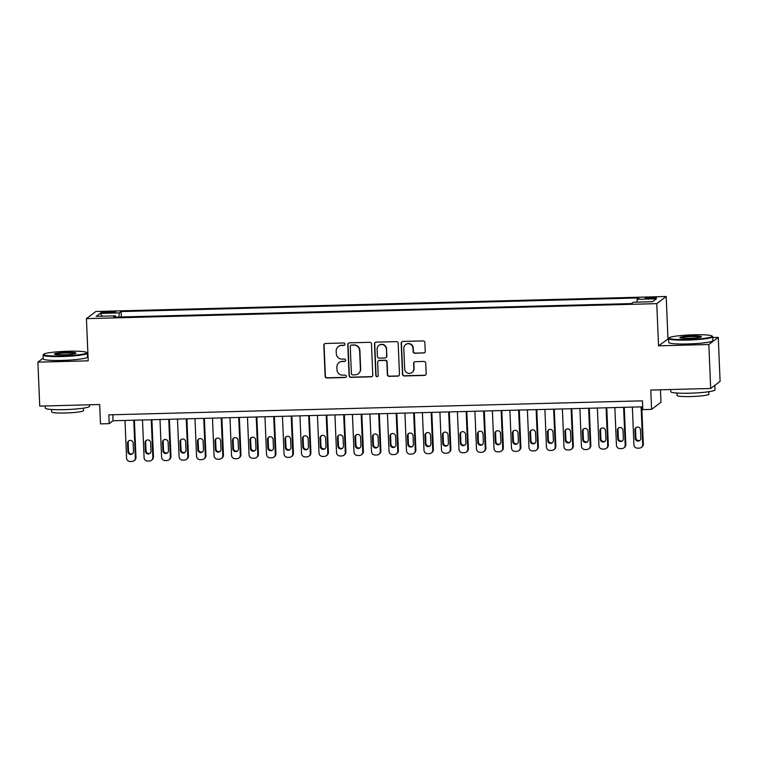 <?xml version="1.0" encoding="UTF-8"?>
<svg xmlns="http://www.w3.org/2000/svg" width="758" height="758" viewBox="0 0 758 758"><rect width="100%" height="100%" fill="white"/><g stroke="black" fill="none" stroke-linecap="round" stroke-linejoin="round"><path stroke-width="1.14" d="M344.966 344.17A1.213 1.194 -127.2 0 0 343.706 342.995L325.466 343.478A1.734 1.706 -127.2 0 0 323.818 345.25L325.125 376.319A1.734 1.706 -127.2 0 0 326.906 377.996L345.155 377.512A1.213 1.194 -127.2 0 0 346.311 376.271A1.213 1.194 -127.2 0 0 345.051 375.096L342.692 375.163A5.562 5.467 -127.2 0 1 336.969 369.781L336.855 367.194A5.562 5.467 -127.2 0 1 342.123 361.528L344.483 361.462A1.213 1.194 -127.2 0 0 345.639 360.221A1.213 1.194 -127.2 0 0 344.378 359.046L342.019 359.112A5.562 5.467 -127.2 0 1 336.296 353.73L336.182 351.144A5.562 5.467 -127.2 0 1 341.451 345.477L343.81 345.411A1.213 1.194 -127.2 0 0 344.966 344.17M651.558 297.354A5.666 0.587 -2.4 0 0 645.086 298.207A5.666 0.587 -2.4 0 0 649.928 298.586A5.666 0.587 -2.4 0 0 656.4 297.733A5.666 0.587 -2.4 0 0 651.558 297.354M423.599 353.076A1.734 1.706 -127.2 0 0 425.247 351.305L424.878 342.588A1.734 1.706 -127.2 0 0 423.087 340.911L402.83 341.441A1.734 1.706 -127.2 0 0 401.181 343.213L402.489 374.281A1.734 1.706 -127.2 0 0 404.27 375.959L424.537 375.428A1.734 1.706 -127.2 0 0 426.185 373.656L425.74 363.129A1.734 1.706 -127.2 0 0 423.949 361.452L415.28 361.68A1.734 1.706 -127.2 0 0 413.631 363.452L413.849 368.672A4.643 4.567 -127.2 0 1 407.321 372.945A4.643 4.567 -127.2 0 1 404.668 368.909L403.806 348.462A4.643 4.567 -127.2 0 1 410.343 344.179A4.643 4.567 -127.2 0 1 412.996 348.216L413.138 351.627A1.734 1.706 -127.2 0 0 414.929 353.304L423.855 352.887A1.734 1.706 -127.2 0 0 424.698 352.631M43.225 358.117L37.9 362.153L39.738 406.108L99.668 404.535L100.473 423.883L109.218 423.646L108.849 414.853L642.452 400.83L642.822 409.623L651.567 409.386L660.985 402.252L660.464 389.792M668.547 338.684L658.541 345.837L708.834 344.511L710.682 388.475L650.762 390.048L651.567 409.386M658.541 345.837L656.769 303.636L86.431 318.635L95.849 311.491L666.187 296.501L656.769 303.636M37.9 362.153L88.203 360.836L86.431 318.635M371.477 343.999A1.734 1.706 -127.2 0 0 369.686 342.313L349.419 342.843A1.734 1.706 -127.2 0 0 347.77 344.615L349.078 375.684A1.734 1.706 -127.2 0 0 350.869 377.361L371.126 376.83A1.734 1.706 -127.2 0 0 372.775 375.058L371.477 343.999M376.12 342.142L396.387 341.612A1.734 1.706 -127.2 0 1 398.177 343.289L399.475 374.357A1.734 1.706 -127.2 0 1 397.836 376.129L389.157 376.356A1.734 1.706 -127.2 0 1 387.376 374.679L386.845 362.078A1.734 1.706 -127.2 0 0 385.055 360.401L379.303 360.552A1.734 1.706 -127.2 0 0 377.655 362.324L378.204 375.437A1.213 1.194 -127.2 0 1 376.499 376.555A1.213 1.194 -127.2 0 1 375.807 375.504L374.48 343.914A1.734 1.706 -127.2 0 1 376.12 342.142M708.834 344.511L718.262 337.376L720.1 381.331L710.682 388.475M105.684 312.874L109.531 312.77A5.486 0.569 -2.4 0 0 115.803 311.945A5.486 0.569 -2.4 0 0 111.104 311.576L107.257 311.68A5.486 0.569 -2.4 0 0 100.994 312.504A5.486 0.569 -2.4 0 0 105.684 312.874M636.91 302.129L637.175 299.296L638.956 297.941L121.1 311.557L119.319 312.902L118.93 317.052M637.175 299.296L656.419 298.785L652.543 301.722L633.3 302.224L631.518 303.579L113.662 317.185L115.443 315.84L96.2 316.342L100.075 313.414L119.319 312.902M87.909 353.948L87.322 353.967M667.959 338.703L666.187 296.501M718.262 337.376L712.776 337.518M109.218 423.646L113.037 420.756L642.708 406.828M112.79 414.749L113.037 420.756M121.327 316.986L121.1 311.557M115.718 317.138L115.443 315.84M102.349 316.181L100.075 313.414M344.615 345.07A1.213 1.194 -127.2 0 1 344.066 345.222L341.706 345.278A5.562 5.467 -127.2 0 0 338.58 346.378L338.324 346.567M338.997 362.618L339.252 362.428A5.562 5.467 -127.2 0 1 342.379 361.329L344.738 361.272A1.213 1.194 -127.2 0 0 345.288 361.121M324.623 343.725A1.734 1.706 -127.2 0 0 324.073 345.051L325.371 376.12A1.734 1.706 -127.2 0 0 327.162 377.806L345.411 377.323A1.213 1.194 -127.2 0 0 345.961 377.171M348.576 343.099A1.734 1.706 -127.2 0 0 348.026 344.426L349.334 375.494A1.734 1.706 -127.2 0 0 351.125 377.171L371.382 376.641A1.734 1.706 -127.2 0 0 372.225 376.385M351.409 345.212A1.213 1.194 -127.2 0 0 350.262 346.453L351.399 373.722A1.213 1.194 -127.2 0 0 352.65 374.897L355.142 374.831A5.562 5.467 -127.2 0 0 360.41 369.165L359.624 350.528A5.562 5.467 -127.2 0 0 353.901 345.146L351.665 345.023A1.213 1.194 -127.2 0 0 350.982 345.26L350.727 345.449M358.269 373.741L358.525 373.552A5.562 5.467 -127.2 0 0 360.666 368.975L360.41 369.165M351.665 345.023L354.157 344.956A5.562 5.467 -127.2 0 1 359.879 350.338L360.666 368.975M378.327 360.893L378.583 360.694A1.734 1.706 -127.2 0 1 379.559 360.353L385.31 360.202A1.734 1.706 -127.2 0 1 387.101 361.888L387.622 374.48A1.734 1.706 -127.2 0 0 389.413 376.167L398.092 375.94A1.734 1.706 -127.2 0 0 398.935 375.684M375.276 342.398A1.734 1.706 -127.2 0 0 374.736 343.725L376.053 375.305A1.213 1.194 -127.2 0 0 377.863 376.328M386.296 349.002A4.643 4.567 -127.2 0 0 378.896 345.421A4.643 4.567 -127.2 0 0 377.105 349.249L377.408 356.45A1.734 1.706 -127.2 0 0 379.199 358.136L384.95 357.984A1.734 1.706 -127.2 0 0 386.599 356.213L386.552 348.813A4.643 4.567 -127.2 0 0 379.152 345.231L378.896 345.421M385.926 357.643L386.182 357.444A1.734 1.706 -127.2 0 0 386.855 356.014L386.599 356.213M386.552 348.813L386.855 356.014M405.596 344.634L405.852 344.445A4.643 4.567 -127.2 0 1 413.252 348.026L413.394 351.428A1.734 1.706 -127.2 0 0 415.185 353.114L423.855 352.887M412.068 372.491L412.324 372.301A4.643 4.567 -127.2 0 0 414.105 368.473L413.849 368.672M414.436 361.926A1.734 1.706 -127.2 0 0 413.887 363.253L414.105 368.473M401.986 341.697A1.734 1.706 -127.2 0 0 401.437 343.023L402.735 374.092A1.734 1.706 -127.2 0 0 404.526 375.769L424.793 375.238A1.734 1.706 -127.2 0 0 425.636 374.983M133.749 420.207L135.331 457.841A3.544 3.477 -127.2 0 1 131.977 461.451L130.224 461.499A3.544 3.477 -127.2 0 1 126.577 458.078L125.004 420.444M134.403 420.197L135.966 457.368A3.544 3.477 52.8 0 1 134.602 460.277L133.967 460.76M128.964 440.72A2.833 2.786 -127.2 0 0 128.168 442.786L128.528 451.218A2.833 2.786 -127.2 0 0 132.697 453.625M133.484 451.56L133.133 443.117A2.833 2.786 -127.2 0 0 128.623 440.938A2.833 2.786 -127.2 0 0 127.533 443.259L127.884 451.702A2.833 2.786 -127.2 0 0 132.394 453.89A2.833 2.786 -127.2 0 0 133.484 451.56M68.277 351.238A21.584 2.246 -2.4 0 0 43.708 354.251A21.584 2.246 -2.4 0 0 62.061 355.947A21.584 2.246 -2.4 0 0 86.611 352.461A21.584 2.246 -2.4 0 0 68.277 351.238M86.611 352.461L87.161 352.953A22.115 2.302 177.6 0 1 87.293 353.19A22.115 2.302 177.6 0 1 62.004 356.535A22.115 2.302 177.6 0 1 43.092 355.047A22.115 2.302 177.6 0 1 43.206 354.801L43.708 354.251M66.723 352.413A10.792 1.128 177.6 0 1 75.895 353.256A10.792 1.128 177.6 0 1 63.615 354.772A10.792 1.128 177.6 0 1 54.453 354.157A10.792 1.128 177.6 0 1 66.723 352.413M75.336 353.541A10.261 1.071 -2.4 0 0 66.666 353.001A10.261 1.071 -2.4 0 0 55.031 354.393M89.453 404.81L89.52 406.297A22.115 2.302 177.6 0 1 64.231 409.633A22.115 2.302 177.6 0 1 45.319 408.145L45.224 405.966M83.399 408.145L83.494 410.599A15.927 1.658 177.6 0 1 65.292 412.996A15.927 1.658 177.6 0 1 51.677 411.935L51.572 409.481M87.293 353.19L87.454 357.065A22.115 2.302 177.6 0 1 62.175 360.401A22.115 2.302 177.6 0 1 43.253 358.913L43.092 355.047M693.722 334.799A21.584 2.246 -2.4 0 0 669.162 337.812A21.584 2.246 -2.4 0 0 687.515 339.499A21.584 2.246 -2.4 0 0 712.056 336.012A21.584 2.246 -2.4 0 0 693.722 334.799M712.056 336.012L712.605 336.514A22.115 2.302 177.6 0 1 712.738 336.751A22.115 2.302 177.6 0 1 687.459 340.086A22.115 2.302 177.6 0 1 668.547 338.599A22.115 2.302 177.6 0 1 668.651 338.352L669.162 337.812M692.177 335.974A10.792 1.128 177.6 0 1 701.349 336.817A10.792 1.128 177.6 0 1 689.069 338.324A10.792 1.128 177.6 0 1 679.898 337.717A10.792 1.128 177.6 0 1 692.177 335.974M700.79 337.102A10.261 1.071 -2.4 0 0 692.12 336.561A10.261 1.071 -2.4 0 0 680.485 337.954M714.766 385.377A22.115 2.302 177.6 0 1 714.785 385.452L714.965 389.849A22.115 2.302 177.6 0 1 689.685 393.194A22.115 2.302 177.6 0 1 670.773 391.706L670.678 389.527M708.844 391.706L708.948 394.151A15.927 1.658 177.6 0 1 690.746 396.557A15.927 1.658 177.6 0 1 677.121 395.486L677.027 393.042M712.738 336.751L712.899 340.617A22.115 2.302 177.6 0 1 687.62 343.952A22.115 2.302 177.6 0 1 668.708 342.474L668.547 338.599M714.785 385.452A22.115 2.302 177.6 0 1 713.61 386.258M151.24 419.752L152.822 457.387A3.544 3.477 -127.2 0 1 149.468 460.997L147.725 461.044A3.544 3.477 -127.2 0 1 144.077 457.614L142.495 419.979M151.903 419.733L153.457 456.903A3.544 3.477 52.8 0 1 152.093 459.812L151.458 460.296M146.455 440.256A2.833 2.786 -127.2 0 0 145.669 442.321L146.019 450.764A2.833 2.786 -127.2 0 0 150.198 453.161M150.984 451.095L150.624 442.653A2.833 2.786 -127.2 0 0 146.123 440.474A2.833 2.786 -127.2 0 0 145.034 442.805L145.384 451.247A2.833 2.786 -127.2 0 0 149.894 453.426A2.833 2.786 -127.2 0 0 150.984 451.095M168.74 419.288L170.313 456.922A3.544 3.477 -127.2 0 1 166.968 460.532L165.216 460.58A3.544 3.477 -127.2 0 1 161.568 457.159L159.995 419.525M169.394 419.269L170.957 456.439A3.544 3.477 52.8 0 1 169.593 459.357L168.958 459.841M163.946 439.792A2.833 2.786 -127.2 0 0 163.159 441.857L163.52 450.299A2.833 2.786 -127.2 0 0 167.689 452.706M168.475 450.64L168.124 442.198A2.833 2.786 -127.2 0 0 163.614 440.01A2.833 2.786 -127.2 0 0 162.525 442.34L162.875 450.783A2.833 2.786 -127.2 0 0 167.385 452.971A2.833 2.786 -127.2 0 0 168.475 450.64M186.231 418.833L187.813 456.468A3.544 3.477 -127.2 0 1 184.459 460.078L182.706 460.125A3.544 3.477 -127.2 0 1 179.068 456.695L177.486 419.06M186.894 418.814L188.448 455.984A3.544 3.477 52.8 0 1 187.084 458.893L186.449 459.376M181.446 439.337A2.833 2.786 -127.2 0 0 180.66 441.402L181.01 449.845A2.833 2.786 -127.2 0 0 185.179 452.242M185.975 450.176L185.615 441.734A2.833 2.786 -127.2 0 0 181.105 439.555A2.833 2.786 -127.2 0 0 180.016 441.886L180.376 450.328A2.833 2.786 -127.2 0 0 184.886 452.507A2.833 2.786 -127.2 0 0 185.975 450.176M203.731 418.369L205.304 456.003A3.544 3.477 -127.2 0 1 201.96 459.613L200.207 459.661A3.544 3.477 -127.2 0 1 196.559 456.24L194.986 418.596M204.385 418.35L205.939 455.52A3.544 3.477 52.8 0 1 204.584 458.438L203.949 458.922M198.937 438.873A2.833 2.786 -127.2 0 0 198.151 440.938L198.501 449.38A2.833 2.786 -127.2 0 0 202.68 451.787M203.466 449.721L203.116 441.279A2.833 2.786 -127.2 0 0 198.605 439.09A2.833 2.786 -127.2 0 0 197.516 441.421L197.866 449.864A2.833 2.786 -127.2 0 0 202.377 452.043A2.833 2.786 -127.2 0 0 203.466 449.721M221.222 417.914L222.805 455.549A3.544 3.477 -127.2 0 1 219.45 459.159L217.698 459.196A3.544 3.477 -127.2 0 1 214.059 455.776L212.477 418.141M221.886 417.895L223.439 455.065A3.544 3.477 52.8 0 1 222.075 457.974L221.44 458.457M216.437 438.418A2.833 2.786 -127.2 0 0 215.651 440.483L216.002 448.925A2.833 2.786 -127.2 0 0 220.171 451.323M220.966 449.257L220.606 440.815A2.833 2.786 -127.2 0 0 216.096 438.636A2.833 2.786 -127.2 0 0 215.007 440.966L215.367 449.409A2.833 2.786 -127.2 0 0 219.877 451.588A2.833 2.786 -127.2 0 0 220.966 449.257M238.723 417.45L240.295 455.084A3.544 3.477 -127.2 0 1 236.941 458.694L235.198 458.742A3.544 3.477 -127.2 0 1 231.55 455.312L229.977 417.677M239.376 417.431L240.93 454.601A3.544 3.477 52.8 0 1 239.575 457.519L238.941 458.003M233.928 437.953A2.833 2.786 -127.2 0 0 233.142 440.019L233.492 448.461A2.833 2.786 -127.2 0 0 237.671 450.858M238.457 448.793L238.107 440.36A2.833 2.786 -127.2 0 0 233.597 438.171A2.833 2.786 -127.2 0 0 232.507 440.502L232.858 448.944A2.833 2.786 -127.2 0 0 237.368 451.124A2.833 2.786 -127.2 0 0 238.457 448.793M256.213 416.995L257.796 454.629A3.544 3.477 -127.2 0 1 254.442 458.23L252.689 458.277A3.544 3.477 -127.2 0 1 249.041 454.857L247.468 417.222M256.867 416.976L258.431 454.146A3.544 3.477 52.8 0 1 257.066 457.055L256.431 457.538M251.429 437.499A2.833 2.786 -127.2 0 0 250.633 439.564L250.993 448.006A2.833 2.786 -127.2 0 0 255.162 450.404M255.948 448.338L255.598 439.896A2.833 2.786 -127.2 0 0 251.088 437.717A2.833 2.786 -127.2 0 0 249.998 440.047L250.358 448.48A2.833 2.786 -127.2 0 0 254.868 450.669A2.833 2.786 -127.2 0 0 255.948 448.338M273.714 416.53L275.287 454.165A3.544 3.477 -127.2 0 1 271.933 457.775L270.189 457.823A3.544 3.477 -127.2 0 1 266.541 454.393L264.959 416.758M274.368 416.512L275.921 453.682A3.544 3.477 52.8 0 1 274.567 456.6L273.922 457.074M268.919 437.034A2.833 2.786 -127.2 0 0 268.133 439.1L268.484 447.542A2.833 2.786 -127.2 0 0 272.662 449.939M273.449 447.874L273.098 439.441A2.833 2.786 -127.2 0 0 268.588 437.252A2.833 2.786 -127.2 0 0 267.498 439.583L267.849 448.025A2.833 2.786 -127.2 0 0 272.359 450.205A2.833 2.786 -127.2 0 0 273.449 447.874M291.205 416.066L292.787 453.71A3.544 3.477 -127.2 0 1 289.433 457.311L287.68 457.358A3.544 3.477 -127.2 0 1 284.032 453.938L282.459 416.303M291.858 416.057L293.422 453.227A3.544 3.477 52.8 0 1 292.057 456.136L291.423 456.619M286.42 436.58A2.833 2.786 -127.2 0 0 285.624 438.645L285.984 447.078A2.833 2.786 -127.2 0 0 290.153 449.485M290.939 447.419L290.589 438.977A2.833 2.786 -127.2 0 0 286.079 436.798A2.833 2.786 -127.2 0 0 284.989 439.128L285.349 447.561A2.833 2.786 -127.2 0 0 289.85 449.75A2.833 2.786 -127.2 0 0 290.939 447.419M308.705 415.611L310.278 453.246A3.544 3.477 -127.2 0 1 306.924 456.856L305.18 456.903A3.544 3.477 -127.2 0 1 301.532 453.474L299.95 415.839M309.359 415.592L310.913 452.763A3.544 3.477 52.8 0 1 309.548 455.672L308.913 456.155M303.911 436.115A2.833 2.786 -127.2 0 0 303.124 438.181L303.475 446.623A2.833 2.786 -127.2 0 0 307.653 449.02M308.44 446.955L308.089 438.522A2.833 2.786 -127.2 0 0 303.579 436.333A2.833 2.786 -127.2 0 0 302.489 438.664L302.84 447.106A2.833 2.786 -127.2 0 0 307.35 449.286A2.833 2.786 -127.2 0 0 308.44 446.955M326.196 415.147L327.769 452.782A3.544 3.477 -127.2 0 1 324.424 456.392L322.671 456.439A3.544 3.477 -127.2 0 1 319.023 453.019L317.45 415.384M326.85 415.138L328.413 452.308A3.544 3.477 52.8 0 1 327.049 455.217L326.414 455.7M321.411 435.661A2.833 2.786 -127.2 0 0 320.615 437.726L320.975 446.159A2.833 2.786 -127.2 0 0 325.144 448.565M325.931 446.5L325.58 438.058A2.833 2.786 -127.2 0 0 321.07 435.878A2.833 2.786 -127.2 0 0 319.98 438.209L320.331 446.642A2.833 2.786 -127.2 0 0 324.841 448.831A2.833 2.786 -127.2 0 0 325.931 446.5M343.687 414.692L345.269 452.327A3.544 3.477 -127.2 0 1 341.915 455.937L340.171 455.984A3.544 3.477 -127.2 0 1 336.524 452.554L334.941 414.92M344.35 414.673L345.904 451.844A3.544 3.477 52.8 0 1 344.539 454.753L343.905 455.236M338.902 435.196A2.833 2.786 -127.2 0 0 338.115 437.262L338.466 445.704A2.833 2.786 -127.2 0 0 342.644 448.101M343.431 446.036L343.071 437.593A2.833 2.786 -127.2 0 0 338.57 435.414A2.833 2.786 -127.2 0 0 337.481 437.745L337.831 446.187A2.833 2.786 -127.2 0 0 342.341 448.366A2.833 2.786 -127.2 0 0 343.431 446.036M361.187 414.228L362.76 451.863A3.544 3.477 -127.2 0 1 359.415 455.473L357.662 455.52A3.544 3.477 -127.2 0 1 354.014 452.1L352.442 414.465M361.841 414.209L363.404 451.38A3.544 3.477 52.8 0 1 362.04 454.298L361.405 454.781M356.393 434.741A2.833 2.786 -127.2 0 0 355.606 436.807L355.966 445.24A2.833 2.786 -127.2 0 0 360.135 447.646M360.922 445.581L360.571 437.139A2.833 2.786 -127.2 0 0 356.061 434.959A2.833 2.786 -127.2 0 0 354.971 437.281L355.322 445.723A2.833 2.786 -127.2 0 0 359.832 447.912A2.833 2.786 -127.2 0 0 360.922 445.581M378.678 413.773L380.26 451.408A3.544 3.477 -127.2 0 1 376.906 455.018L375.153 455.065A3.544 3.477 -127.2 0 1 371.515 451.635L369.932 414.001M379.341 413.754L380.895 450.925A3.544 3.477 52.8 0 1 379.531 453.834L378.896 454.317M373.893 434.277A2.833 2.786 -127.2 0 0 373.107 436.343L373.457 444.785A2.833 2.786 -127.2 0 0 377.626 447.182M378.422 445.117L378.062 436.674A2.833 2.786 -127.2 0 0 373.552 434.495A2.833 2.786 -127.2 0 0 372.462 436.826L372.822 445.268A2.833 2.786 -127.2 0 0 377.332 447.447A2.833 2.786 -127.2 0 0 378.422 445.117M396.178 413.309L397.751 450.944A3.544 3.477 -127.2 0 1 394.406 454.554L392.653 454.601A3.544 3.477 -127.2 0 1 389.006 451.181L387.433 413.546M396.832 413.29L398.386 450.46A3.544 3.477 52.8 0 1 397.031 453.379L396.396 453.862M391.384 433.813A2.833 2.786 -127.2 0 0 390.597 435.878L390.948 444.321A2.833 2.786 -127.2 0 0 395.126 446.727M395.913 444.662L395.562 436.22A2.833 2.786 -127.2 0 0 391.052 434.031A2.833 2.786 -127.2 0 0 389.963 436.362L390.313 444.804A2.833 2.786 -127.2 0 0 394.823 446.983A2.833 2.786 -127.2 0 0 395.913 444.662M413.669 412.854L415.251 450.489A3.544 3.477 -127.2 0 1 411.897 454.099L410.144 454.137A3.544 3.477 -127.2 0 1 406.506 450.716L404.924 413.082M414.323 412.835L415.886 450.006A3.544 3.477 52.8 0 1 414.522 452.914L413.887 453.398M408.884 433.358A2.833 2.786 -127.2 0 0 408.098 435.424L408.448 443.866A2.833 2.786 -127.2 0 0 412.617 446.263M413.413 444.197L413.053 435.755A2.833 2.786 -127.2 0 0 408.543 433.576A2.833 2.786 -127.2 0 0 407.453 435.907L407.813 444.349A2.833 2.786 -127.2 0 0 412.324 446.528A2.833 2.786 -127.2 0 0 413.413 444.197M431.169 412.39L432.742 450.025A3.544 3.477 -127.2 0 1 429.388 453.635L427.645 453.682A3.544 3.477 -127.2 0 1 423.997 450.252L422.414 412.617M431.823 412.371L433.377 449.541A3.544 3.477 52.8 0 1 432.022 452.46L431.378 452.943M426.375 432.894A2.833 2.786 -127.2 0 0 425.589 434.959L425.939 443.402A2.833 2.786 -127.2 0 0 430.118 445.808M430.904 443.733L430.553 435.3A2.833 2.786 -127.2 0 0 426.043 433.112A2.833 2.786 -127.2 0 0 424.954 435.443L425.304 443.885A2.833 2.786 -127.2 0 0 429.814 446.064A2.833 2.786 -127.2 0 0 430.904 443.733M448.66 411.935L450.243 449.57A3.544 3.477 -127.2 0 1 446.888 453.18L445.136 453.218A3.544 3.477 -127.2 0 1 441.488 449.797L439.915 412.163M449.314 411.916L450.877 449.087A3.544 3.477 52.8 0 1 449.513 451.995L448.878 452.479M443.875 432.439A2.833 2.786 -127.2 0 0 443.079 434.505L443.439 442.947A2.833 2.786 -127.2 0 0 447.608 445.344M448.395 443.278L448.044 434.836A2.833 2.786 -127.2 0 0 443.534 432.657A2.833 2.786 -127.2 0 0 442.445 434.988L442.805 443.421A2.833 2.786 -127.2 0 0 447.305 445.609A2.833 2.786 -127.2 0 0 448.395 443.278M466.161 411.471L467.733 449.106A3.544 3.477 -127.2 0 1 464.379 452.716L462.636 452.763A3.544 3.477 -127.2 0 1 458.988 449.333L457.406 411.698M466.814 411.452L468.368 448.622A3.544 3.477 52.8 0 1 467.013 451.541L466.369 452.024M461.366 431.975A2.833 2.786 -127.2 0 0 460.58 434.04L460.93 442.483A2.833 2.786 -127.2 0 0 465.109 444.88M465.895 442.814L465.545 434.381A2.833 2.786 -127.2 0 0 461.035 432.193A2.833 2.786 -127.2 0 0 459.945 434.524L460.296 442.966A2.833 2.786 -127.2 0 0 464.806 445.145A2.833 2.786 -127.2 0 0 465.895 442.814M483.651 411.016L485.234 448.651A3.544 3.477 -127.2 0 1 481.88 452.251L480.127 452.299A3.544 3.477 -127.2 0 1 476.479 448.878L474.906 411.243M484.305 410.997L485.869 448.168A3.544 3.477 52.8 0 1 484.504 451.076L483.869 451.56M478.866 431.52A2.833 2.786 -127.2 0 0 478.071 433.585L478.431 442.028A2.833 2.786 -127.2 0 0 482.6 444.425M483.386 442.359L483.036 433.917A2.833 2.786 -127.2 0 0 478.525 431.738A2.833 2.786 -127.2 0 0 477.436 434.069L477.786 442.501A2.833 2.786 -127.2 0 0 482.296 444.69A2.833 2.786 -127.2 0 0 483.386 442.359M501.152 410.552L502.725 448.186A3.544 3.477 -127.2 0 1 499.37 451.796L497.627 451.844A3.544 3.477 -127.2 0 1 493.979 448.414L492.397 410.779M501.805 410.533L503.359 447.703A3.544 3.477 52.8 0 1 501.995 450.622L501.36 451.095M496.357 431.056A2.833 2.786 -127.2 0 0 495.571 433.121L495.921 441.563A2.833 2.786 -127.2 0 0 500.1 443.961M500.886 441.895L500.526 433.462A2.833 2.786 -127.2 0 0 496.026 431.274A2.833 2.786 -127.2 0 0 494.936 433.604L495.287 442.047A2.833 2.786 -127.2 0 0 499.797 444.226A2.833 2.786 -127.2 0 0 500.886 441.895M518.643 410.087L520.215 447.722A3.544 3.477 -127.2 0 1 516.871 451.332L515.118 451.38A3.544 3.477 -127.2 0 1 511.47 447.959L509.897 410.324M519.296 410.078L520.86 447.248A3.544 3.477 52.8 0 1 519.495 450.157L518.86 450.64M513.848 430.601A2.833 2.786 -127.2 0 0 513.062 432.666L513.422 441.099A2.833 2.786 -127.2 0 0 517.591 443.506M518.377 441.44L518.027 432.998A2.833 2.786 -127.2 0 0 513.517 430.819A2.833 2.786 -127.2 0 0 512.427 433.15L512.778 441.582A2.833 2.786 -127.2 0 0 517.288 443.771A2.833 2.786 -127.2 0 0 518.377 441.44M536.133 409.633L537.716 447.267A3.544 3.477 -127.2 0 1 534.362 450.877L532.618 450.925A3.544 3.477 -127.2 0 1 528.97 447.495L527.388 409.86M536.797 409.614L538.351 446.784A3.544 3.477 52.8 0 1 536.986 449.693L536.351 450.176M531.349 430.137A2.833 2.786 -127.2 0 0 530.562 432.202L530.913 440.644A2.833 2.786 -127.2 0 0 535.082 443.042M535.878 440.976L535.518 432.534A2.833 2.786 -127.2 0 0 531.007 430.354A2.833 2.786 -127.2 0 0 529.927 432.685L530.278 441.128A2.833 2.786 -127.2 0 0 534.788 443.307A2.833 2.786 -127.2 0 0 535.878 440.976M553.634 409.168L555.207 446.803A3.544 3.477 -127.2 0 1 551.862 450.413L550.109 450.46A3.544 3.477 -127.2 0 1 546.461 447.04L544.888 409.405M554.288 409.159L555.851 446.329A3.544 3.477 52.8 0 1 554.486 449.238L553.852 449.721M548.839 429.682A2.833 2.786 -127.2 0 0 548.053 431.747L548.404 440.18A2.833 2.786 -127.2 0 0 552.582 442.587M553.368 440.521L553.018 432.079A2.833 2.786 -127.2 0 0 548.508 429.9A2.833 2.786 -127.2 0 0 547.418 432.221L547.769 440.663A2.833 2.786 -127.2 0 0 552.279 442.852A2.833 2.786 -127.2 0 0 553.368 440.521M571.125 408.714L572.707 446.348A3.544 3.477 -127.2 0 1 569.353 449.958L567.6 450.006A3.544 3.477 -127.2 0 1 563.961 446.576L562.379 408.941M571.788 408.695L573.342 445.865A3.544 3.477 52.8 0 1 571.977 448.774L571.342 449.257M566.34 429.218A2.833 2.786 -127.2 0 0 565.553 431.283L565.904 439.725A2.833 2.786 -127.2 0 0 570.073 442.122M570.869 440.057L570.509 431.615A2.833 2.786 -127.2 0 0 565.999 429.435A2.833 2.786 -127.2 0 0 564.909 431.766L565.269 440.209A2.833 2.786 -127.2 0 0 569.779 442.388A2.833 2.786 -127.2 0 0 570.869 440.057M588.625 408.249L590.198 445.884A3.544 3.477 -127.2 0 1 586.853 449.494L585.1 449.541A3.544 3.477 -127.2 0 1 581.452 446.121L579.879 408.486M589.279 408.23L590.833 445.401A3.544 3.477 52.8 0 1 589.478 448.319L588.843 448.802M583.831 428.753A2.833 2.786 -127.2 0 0 583.044 430.819L583.395 439.261A2.833 2.786 -127.2 0 0 587.573 441.668M588.36 439.602L588.009 431.16A2.833 2.786 -127.2 0 0 583.499 428.971A2.833 2.786 -127.2 0 0 582.409 431.302L582.76 439.744A2.833 2.786 -127.2 0 0 587.27 441.933A2.833 2.786 -127.2 0 0 588.36 439.602M606.116 407.795L607.698 445.429A3.544 3.477 -127.2 0 1 604.344 449.039L602.591 449.077A3.544 3.477 -127.2 0 1 598.943 445.657L597.37 408.022M606.77 407.776L608.333 444.946A3.544 3.477 52.8 0 1 606.969 447.855L606.334 448.338M601.331 428.298A2.833 2.786 -127.2 0 0 600.535 430.364L600.895 438.806A2.833 2.786 -127.2 0 0 605.064 441.203M605.86 439.138L605.5 430.696A2.833 2.786 -127.2 0 0 600.99 428.516A2.833 2.786 -127.2 0 0 599.9 430.847L600.26 439.289A2.833 2.786 -127.2 0 0 604.77 441.469A2.833 2.786 -127.2 0 0 605.86 439.138M623.616 407.33L625.189 444.965A3.544 3.477 -127.2 0 1 621.835 448.575L620.091 448.622A3.544 3.477 -127.2 0 1 616.443 445.202L614.861 407.558M624.27 407.311L625.824 444.482A3.544 3.477 52.8 0 1 624.469 447.4L623.825 447.883M618.822 427.834A2.833 2.786 -127.2 0 0 618.035 429.9L618.386 438.342A2.833 2.786 -127.2 0 0 622.564 440.749M623.351 438.683L623 430.241A2.833 2.786 -127.2 0 0 618.49 428.052A2.833 2.786 -127.2 0 0 617.4 430.383L617.751 438.825A2.833 2.786 -127.2 0 0 622.261 441.004A2.833 2.786 -127.2 0 0 623.351 438.683M641.107 406.875L642.689 444.51A3.544 3.477 -127.2 0 1 639.335 448.12L637.582 448.158A3.544 3.477 -127.2 0 1 633.934 444.738L632.361 407.103M641.761 406.856L643.324 444.027A3.544 3.477 52.8 0 1 641.96 446.936L641.325 447.419M636.322 427.379A2.833 2.786 -127.2 0 0 635.526 429.445L635.886 437.887A2.833 2.786 -127.2 0 0 640.055 440.284M640.842 438.219L640.491 429.777A2.833 2.786 -127.2 0 0 635.981 427.597A2.833 2.786 -127.2 0 0 634.891 429.928L635.251 438.37A2.833 2.786 -127.2 0 0 639.752 440.55A2.833 2.786 -127.2 0 0 640.842 438.219M107.304 312.836L107.257 311.68M111.151 312.703L111.104 311.576M135.331 457.841L135.966 457.368M128.528 451.218L127.884 451.702M128.168 442.786L127.533 443.259M152.822 457.387L153.457 456.903M146.019 450.764L145.384 451.247M145.669 442.321L145.034 442.805M170.313 456.922L170.957 456.439M163.52 450.299L162.875 450.783M163.159 441.857L162.525 442.34M187.813 456.468L188.448 455.984M181.01 449.845L180.376 450.328M180.66 441.402L180.016 441.886M205.304 456.003L205.939 455.52M198.501 449.38L197.866 449.864M198.151 440.938L197.516 441.421M222.805 455.549L223.439 455.065M216.002 448.925L215.367 449.409M215.651 440.483L215.007 440.966M240.295 455.084L240.93 454.601M233.492 448.461L232.858 448.944M233.142 440.019L232.507 440.502M257.796 454.629L258.431 454.146M250.993 448.006L250.358 448.48M250.633 439.564L249.998 440.047M275.287 454.165L275.921 453.682M268.484 447.542L267.849 448.025M268.133 439.1L267.498 439.583M292.787 453.71L293.422 453.227M285.984 447.078L285.349 447.561M285.624 438.645L284.989 439.128M310.278 453.246L310.913 452.763M303.475 446.623L302.84 447.106M303.124 438.181L302.489 438.664M327.769 452.782L328.413 452.308M320.975 446.159L320.331 446.642M320.615 437.726L319.98 438.209M345.269 452.327L345.904 451.844M338.466 445.704L337.831 446.187M338.115 437.262L337.481 437.745M362.76 451.863L363.404 451.38M355.966 445.24L355.322 445.723M355.606 436.807L354.971 437.281M380.26 451.408L380.895 450.925M373.457 444.785L372.822 445.268M373.107 436.343L372.462 436.826M397.751 450.944L398.386 450.46M390.948 444.321L390.313 444.804M390.597 435.878L389.963 436.362M415.251 450.489L415.886 450.006M408.448 443.866L407.813 444.349M408.098 435.424L407.453 435.907M432.742 450.025L433.377 449.541M425.939 443.402L425.304 443.885M425.589 434.959L424.954 435.443M450.243 449.57L450.877 449.087M443.439 442.947L442.805 443.421M443.079 434.505L442.445 434.988M467.733 449.106L468.368 448.622M460.93 442.483L460.296 442.966M460.58 434.04L459.945 434.524M485.234 448.651L485.869 448.168M478.431 442.028L477.786 442.501M478.071 433.585L477.436 434.069M502.725 448.186L503.359 447.703M495.921 441.563L495.287 442.047M495.571 433.121L494.936 433.604M520.215 447.722L520.86 447.248M513.422 441.099L512.778 441.582M513.062 432.666L512.427 433.15M537.716 447.267L538.351 446.784M530.913 440.644L530.278 441.128M530.562 432.202L529.927 432.685M555.207 446.803L555.851 446.329M548.404 440.18L547.769 440.663M548.053 431.747L547.418 432.221M572.707 446.348L573.342 445.865M565.904 439.725L565.269 440.209M565.553 431.283L564.909 431.766M590.198 445.884L590.833 445.401M583.395 439.261L582.76 439.744M583.044 430.819L582.409 431.302M607.698 445.429L608.333 444.946M600.895 438.806L600.26 439.289M600.535 430.364L599.9 430.847M625.189 444.965L625.824 444.482M618.386 438.342L617.751 438.825M618.035 429.9L617.4 430.383M642.689 444.51L643.324 444.027M635.886 437.887L635.251 438.37M635.526 429.445L634.891 429.928"/></g></svg>
